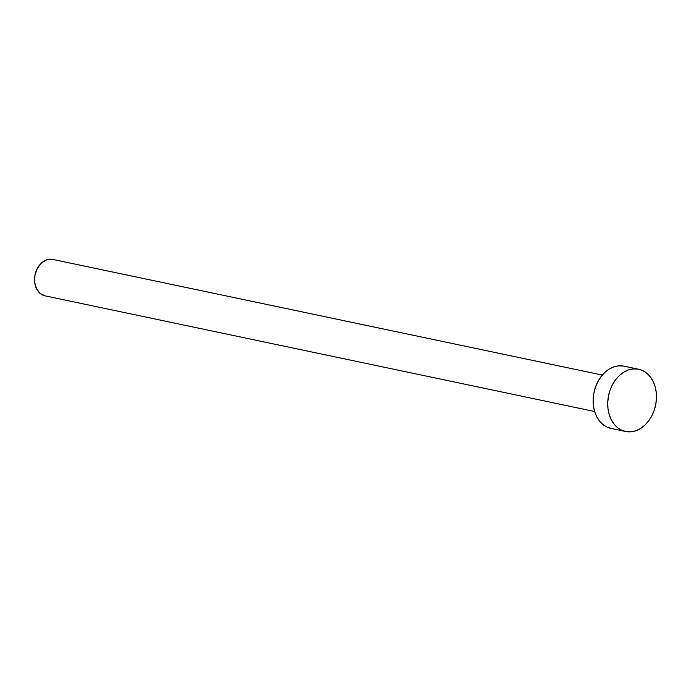 <?xml version="1.0" encoding="UTF-8"?>
<svg xmlns="http://www.w3.org/2000/svg" width="691" height="691" viewBox="0 0 691 691"><rect width="100%" height="100%" fill="white"/><g stroke="black" fill="none" stroke-linecap="round" stroke-linejoin="round"><path stroke-width="1.04" d="M602.31 375.058L52.654 259.393A18.622 14.053 101.9 0 0 52.24 259.315L602.31 375.066L52.24 259.315A18.622 14.053 101.9 0 0 35.008 274.992A18.622 14.053 101.9 0 0 44.975 295.843L594.64 411.508M638.639 369.244L624.059 366.17A31.795 23.995 101.9 0 0 623.36 366.04L637.94 369.106L623.36 366.04A31.795 23.995 101.9 0 0 593.932 392.808A31.795 23.995 101.9 0 0 610.965 428.403L625.545 431.478A31.795 23.995 -78.1 0 1 608.521 395.874A31.795 23.995 -78.1 0 1 637.94 369.106A31.795 23.995 -78.1 0 1 638.639 369.244A31.795 23.995 -78.1 0 1 655.673 404.84A31.795 23.995 -78.1 0 1 626.245 431.607A31.795 23.995 -78.1 0 1 625.545 431.478M611.665 428.541L607.156 427.159L603.053 424.62L599.503 421.044L596.644 416.543L594.588 411.309L593.405 405.539L593.154 399.45L593.845 393.274L595.443 387.254L597.888 381.622L601.084 376.586L604.91 372.354L609.229 369.072L613.858 366.878L618.635 365.859L623.36 366.04M626.245 431.607L621.745 430.225L617.633 427.694L614.083 424.11L611.224 419.618L609.168 414.375L607.994 408.606L607.743 402.516L608.425 396.34L610.023 390.32L612.468 384.688L615.664 379.653L619.499 375.42L623.809 372.147L628.439 369.953L633.215 368.925L637.94 369.106L642.449 370.488L646.56 373.019L650.11 376.604L652.969 381.104L655.025 386.338L656.2 392.108L656.45 398.197L655.768 404.373L654.17 410.394L651.725 416.025L648.529 421.061L644.694 425.293L640.384 428.575L635.746 430.769L630.978 431.789L626.245 431.607M45.39 295.921L40.346 293.632L36.588 288.898L34.697 282.455L34.956 275.268L37.314 268.445L41.434 263.012L46.677 259.807L49.467 259.211L53.06 259.488"/></g></svg>
